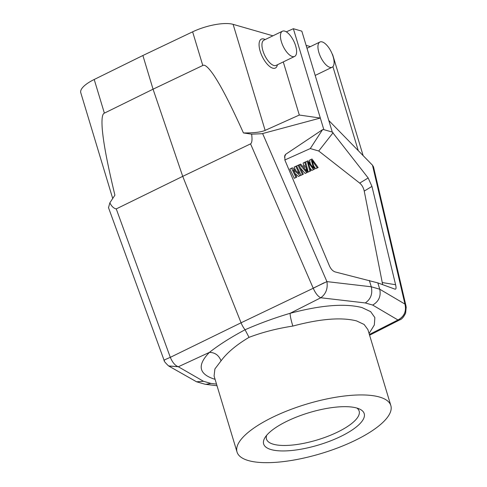 <?xml version="1.0" encoding="UTF-8"?>
<svg xmlns="http://www.w3.org/2000/svg" width="487" height="487" viewBox="0 0 487 487"><rect width="100%" height="100%" fill="white"/><g stroke="black" fill="none" stroke-linecap="round" stroke-linejoin="round"><path stroke-width="0.73" d="M112.716 198.495L80.781 92.731A30.9 9.904 -16.8 0 1 94.21 79.484L142.886 55.506L192.627 31.825A30.9 9.904 -16.8 0 1 233.121 24.35L272.921 35.813M332.171 53.941A30.9 9.904 -16.8 0 1 332.785 55.086L363.144 155.639M310.426 46.612L306.116 45.376M286.295 31.856L293.363 28.715L301.824 31.15L328.792 120.484L372.494 165.209L373.517 166.913M284.858 159.973L310.274 148.565L322.552 129.664L323.831 129.639L320.33 118.049L262.03 133.712L251.621 134.156L243.439 132.939C227.49 97.631 219.74 84.3 213.927 75.4C208.521 67.492 204.808 64.187 202.787 65.483L153.058 89.194L142.886 55.506M251.621 134.156C252.376 139.635 252.023 142.874 250.555 143.872L182.728 176.355L153.058 89.194L104.376 113.142L94.21 79.484M250.555 143.872L313.196 288.152L326.923 281.614C327.97 288.566 325.931 293.947 320.793 297.764C318.023 296.516 315.503 293.351 313.238 288.255L241.071 322.79L182.728 176.355L116.253 208.905C113.715 208.399 111.584 206.366 109.867 202.805L108.51 207.657M168.703 366.011L178.205 366.717C175.095 365.548 172.465 362.425 170.31 357.348L241.071 322.79A12.358 5.205 64.2 0 0 245.064 329.748C259.948 323.258 274.954 317.78 290.082 313.318L320.793 297.764L365.287 302.944L372.671 305.069C378.807 301.477 381.163 296.187 379.738 289.217L377.827 282.892L335.299 271.965C332.81 271.174 330.825 269.061 329.334 265.64L284.889 160.089L284.822 155.39L285.772 154.239L322.552 129.664M313.238 288.255L324.232 282.716M243.439 132.939C253.751 133.03 260.983 132.184 265.135 130.388L299.316 115.042L283.276 61.922M293.363 28.715L320.33 118.049L299.316 115.042M277.432 64.753L277.371 65.033A16.065 6.763 -115.8 0 1 269.548 66.378A16.065 6.763 -115.8 0 1 260.168 51.245A16.065 6.763 -115.8 0 1 264.965 39.417L265.226 39.538M294.623 56.431L276.129 65.386A14.007 5.899 -115.8 0 1 262.901 50.727A14.007 5.899 -115.8 0 1 263.917 40.171L282.417 31.217A14.007 5.899 64.2 0 0 281.395 41.772A14.007 5.899 64.2 0 0 294.623 56.431A14.007 5.899 64.2 0 0 295.646 45.875A14.007 5.899 64.2 0 0 282.417 31.217M323.831 129.639L332.292 132.074L328.792 120.484M332.292 132.074L368.166 177.968L371.952 186.405L395.59 284.718C396.339 287.933 396.132 289.412 394.969 289.15L377.827 282.892M310.274 148.565L318.729 151L333.108 132.701M262.633 133.566L326.923 281.614L371.277 286.782L379.738 289.217L404.941 304.083C406.651 311.211 404.368 316.52 398.074 320.014L397.952 319.983C404.283 316.52 406.608 311.217 404.941 304.083L406.219 307.053L405.622 313.147C403.693 317.086 401.769 319.32 399.851 319.837L369.596 335.214M398.074 320.014L399.851 319.837M333.145 56.675A14.007 5.899 64.2 0 0 319.916 42.016A14.007 5.899 64.2 0 0 318.9 52.572A14.007 5.899 64.2 0 0 332.128 67.23A14.007 5.899 64.2 0 0 333.145 56.675M204.57 384.097L205.818 384.353L210.883 383.421L203.499 381.291L196.553 381.79L204.57 384.097M178.205 366.717L168.545 365.914L196.553 381.79M168.563 365.926L168.563 365.92C165.276 362.754 163.784 360.879 164.089 360.283L108.461 207.529M164.576 360.234C163.261 360.49 165.172 359.522 170.31 357.348L116.253 208.905M109.867 202.805L114.908 195.177C105.655 156.631 103.372 140.658 102.294 129.463C101.509 119.309 102.203 113.873 104.376 113.142M203.499 381.291L178.327 366.754L209.404 352.393C218.833 344.96 230.722 337.412 245.064 329.748L249.021 337.357C236.426 344.857 227.106 352.679 221.055 360.837L214.907 368.945L214.079 376.007L237.029 452.021A80.337 25.756 163.2 0 0 248.352 460.562A80.337 25.756 163.2 0 0 354.792 440.571A80.337 25.756 163.2 0 0 390.842 405.586A80.337 25.756 163.2 0 0 379.519 397.045A80.337 25.756 163.2 0 0 289.132 410.097A80.337 25.756 163.2 0 0 237.029 452.021M215.071 379.3L214.28 379.081C198.659 374.016 197.034 365.122 209.404 352.393C214.962 352.454 218.846 355.267 221.055 360.837M390.842 405.586L367.898 329.589L364.118 324.464L356.527 320.896C341.357 317.061 320.123 318.784 292.839 326.077C277.03 328.5 262.426 332.262 249.021 337.357M292.839 326.077C291.074 320.294 290.155 316.039 290.082 313.318C320.896 305.136 344.857 303.218 361.969 307.559L370.668 311.662L374.862 317.585L374.32 324.999L369.079 333.492M369.365 280.457L371.277 286.782C372.774 293.777 370.777 299.164 365.287 302.944M318.729 151L359.704 183.106L368.166 177.968M371.952 186.405L364.233 191.087C363.46 187.647 361.951 184.987 359.704 183.106M364.233 191.087L382.666 284.658M303.772 166.128L303.139 163.054L304.819 162.238L305.465 165.367L302.786 166.572L300.698 164.089L299.736 164.521L306.792 172.642L307.705 172.234L305.72 161.836L304.819 162.238M307.705 172.234L305.112 173.457L300.436 168.082M298.47 176.434L301.021 175.229L298.47 176.434L295.098 173.585M295.786 170.663L294.087 167.12L295.773 166.304L299.262 173.603L292.407 167.814L291.543 168.204L295.98 177.493L296.796 177.128L293.308 169.835L300.156 175.618M296.796 177.128L294.3 178.309L289.856 169.013L291.543 168.204M300.826 175.381L303.352 174.182L300.802 175.338M308.234 172.051L310.767 170.858L308.234 172.051L306.25 164.6M311.82 170.444L314.529 169.172L311.82 170.444L309.89 167.82M315.594 168.745L318.145 167.546L315.594 168.745L313.695 165.982M310.499 164.143L309.458 160.217L311.138 159.401L313.5 168.265L308.046 160.789L307.23 161.16L309.915 171.235M305.112 173.457L306.792 172.642M298.927 164.916L299.736 164.521M305.696 166.481L306.804 171.448L303.529 167.455L305.696 166.481L303.565 167.498M304.211 168.271L304.016 167.297M294.3 178.309L295.98 177.493M301.021 175.229L296.583 165.939L295.773 166.304M296.601 165.982L298.068 165.276L302.506 174.565M303.352 174.182L298.915 164.892L298.068 165.276M318.145 167.546L312.003 159.012L311.138 159.401M314.529 169.172L312.21 160.503L317.274 167.936M310.767 170.858L308.271 162.268L313.506 169.628M305.733 161.885L307.23 161.16M271.052 449.568A52.529 16.844 -16.8 0 1 264.971 437.63A52.529 16.844 -16.8 0 1 306.177 413.585A52.529 16.844 -16.8 0 1 356.813 408.039A52.529 16.844 -16.8 0 1 359.607 409.062A52.529 16.844 -16.8 0 1 338.13 437.679A52.529 16.844 -16.8 0 1 271.052 449.568M356.916 408.069A48.408 15.523 -16.8 0 1 359.15 411.077A48.408 15.523 -16.8 0 1 327.751 436.34A48.408 15.523 -16.8 0 1 273.286 444.205A48.408 15.523 -16.8 0 1 266.468 439.061A48.408 15.523 -16.8 0 1 266.657 435.317M192.627 31.825L202.787 65.483M265.135 130.388L233.121 24.35M404.941 304.083L372.494 165.209M369.371 334.466L397.952 319.983L372.671 305.069M332.913 66.64L358.274 150.66M285.772 154.239L284.451 157.143M306.299 169.519L305.556 169.884M382.459 282.582L395.59 284.718M313.165 167.09L312.788 167.278M210.883 383.421L216.526 384.121M373.48 166.749L406.042 306.116M319.916 42.016L306.993 48.274M332.128 67.23L315.192 75.43M205.818 384.353L217.019 385.747"/></g></svg>
